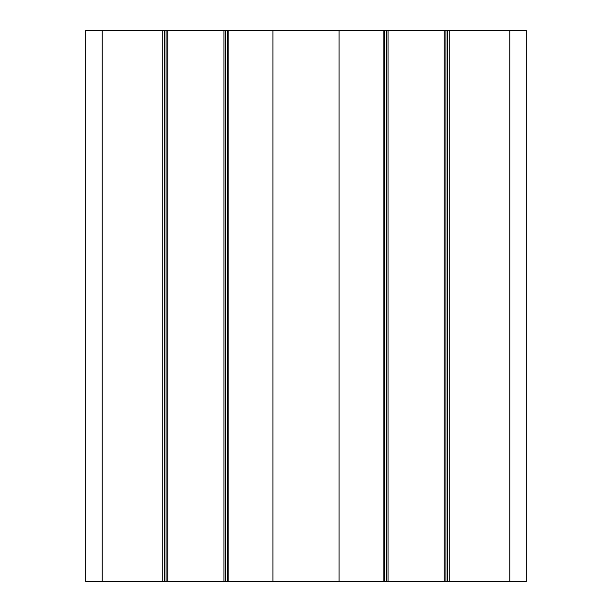 <?xml version="1.0" encoding="UTF-8"?>
<svg xmlns="http://www.w3.org/2000/svg" width="612" height="612" viewBox="0 0 612 612"><rect width="100%" height="100%" fill="white"/><g stroke="black" fill="none" stroke-linecap="round" stroke-linejoin="round"><path stroke-width="0.92" d="M102.204 30.6L102.204 581.4L85.68 581.4L85.68 30.6L526.32 30.6L526.32 581.4L509.796 581.4L509.796 30.6M388.069 30.6L388.069 581.4L383.112 581.4L383.112 30.6M449.208 30.6L449.208 581.4L388.069 581.4M444.251 30.6L444.251 581.4M449.208 581.4L509.796 581.4M339.048 30.6L339.048 581.4L383.112 581.4M167.749 30.6L167.749 581.4L162.792 581.4L162.792 30.6M228.888 30.6L228.888 581.4L167.749 581.4M223.931 30.6L223.931 581.4M228.888 581.4L272.952 581.4L272.952 30.6M102.204 581.4L162.792 581.4M272.952 581.4L339.048 581.4M386.417 30.6L386.417 581.4M384.764 30.6L384.764 581.4M447.556 30.6L447.556 581.4M445.903 30.6L445.903 581.4M166.097 30.6L166.097 581.4M164.444 30.6L164.444 581.4M227.236 30.6L227.236 581.4M225.583 30.6L225.583 581.4"/></g></svg>
